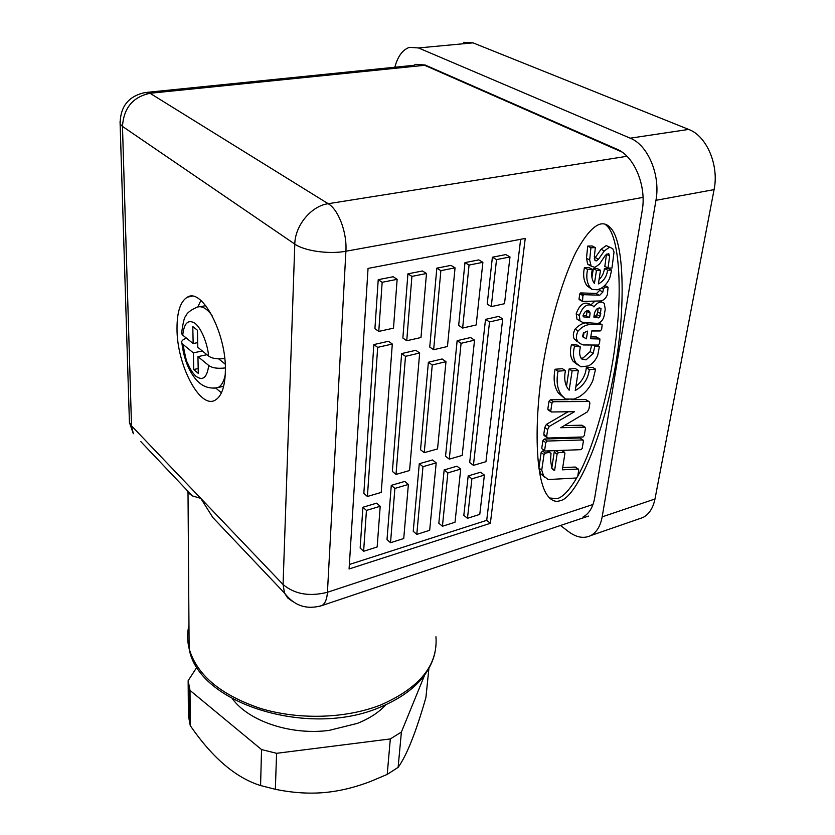 <?xml version="1.0" encoding="UTF-8"?>
<svg xmlns="http://www.w3.org/2000/svg" width="835" height="835" viewBox="0 0 835 835"><rect width="100%" height="100%" fill="white"/><g stroke="black" fill="none" stroke-linecap="round" stroke-linejoin="round"><path stroke-width="1.25" d="M232.495 698.895C249.007 721.377 291.06 735.468 329.188 730.385L357.474 723.35C369.373 718.591 378.839 712.401 385.885 704.792M424.681 675.014L401.395 732.044L390.321 738.933L387.21 774.41L370.26 781.57C356.743 786.706 343.749 790.098 331.265 791.768C313.783 794.189 295.152 793.365 275.352 789.305L276.583 753.306L261.543 749.569L190.015 690.409L188.146 680.692L196.976 667.071M261.543 749.569L260.572 785.547L275.352 789.305M260.572 785.547C235.856 777.834 212.414 757.856 190.255 725.615L190.015 690.409M188.146 680.692L188.418 715.741L190.255 725.615M428.898 668.47L425.913 697.528C416.018 732.149 406.749 755.435 398.118 767.375L401.395 732.044M387.21 774.41L398.118 767.375M390.321 738.933L276.583 753.306M177.01 328.426C177.02 311.664 180.506 301.226 187.468 297.114C202.091 287.626 226.504 333.937 225.377 370.823C224.991 386.657 221.578 396.448 215.148 400.184C199.909 409.421 176.676 364.54 177.01 328.426M186.758 490.02L188.011 492.629L192.311 495.886L200.786 498.37L212.852 517.543L234.729 540.6M579.803 293.826L582.924 295.59L582.506 301.425L601.169 300.934C603.893 300.12 605.959 298.053 607.358 294.745L608.068 287.219L605.01 287.198L603.402 288.753L602.88 292.02L599.76 295.204L583.811 294.682L580.69 292.908L579.803 293.826L579.02 299.014L582.214 301.258M599.958 288.92L599.749 290.277L596.628 293.45L580.69 292.908M599.019 323.03L602.15 324.773L601.649 329.408L600.198 330.952L591.744 330.963L590.512 338.728L599.947 339.01L599.499 343.55L598.246 345.064L583.174 344.949L580.127 343.613L574.25 338.937L579.01 342.757M591.608 345.199L590.157 351.598L583.007 358.017L581.066 358.194M590.157 351.598L593.194 353.445L586.034 359.885L581.546 358.914C579.469 355.929 579.093 351.952 580.429 346.995L577.392 345.137L571.547 344.302C569.647 351.41 570.201 357.109 573.196 361.388L577.622 364.822M580.429 346.995L574.584 346.17C572.674 353.288 573.217 358.987 576.213 363.267L580.93 366.826L588.414 365.928C592.631 363.757 595.741 360.167 597.756 355.146L599.363 346.588L594.802 346.16L593.194 353.445M585.053 427.176L581.953 425.203L585.492 428.084L584.291 435.505L583.091 436.966L548.01 438.02L543.815 434.137L544.733 435.953M544.681 450.681L542.593 451.025L541.143 452.549L544.013 454.595L541.738 470.157L543.637 475.908L548.104 479.551L576.275 478.006L577.684 476.524L578.739 469.917L578.133 469.051L562.372 469.823L564.951 453.123L564.324 452.226L558.531 452.57L557.091 454.083L554.649 470.199L551.799 468.143L554.221 452.048L557.091 454.083M599.05 279.631C602.254 276.437 604.039 272.711 604.415 268.452L608.465 268.411L611.637 270.102L609.759 278.003C607.713 282.627 604.791 286.081 600.991 288.399L597.401 289.797L591.911 289.327L587.203 285.967C583.769 281.478 582.83 275.393 584.416 267.711L589.124 267.659L592.297 269.371L587.579 269.434L584.416 267.711M606.46 254.132L609.654 256.209L608.642 253.725L605.469 255.124L599.509 264.111L594.917 267.398L591.159 266.146L589.667 259.967L586.483 258.265L587.642 263.954L590.449 265.77M610.051 247.264L606.2 245.584L601.096 249.268L595.292 257.535L598.476 259.236L596.336 260.864L595.021 260.603L594.332 256.596L595.355 247.63L590.919 247.765L589.667 259.967M583.018 439.972L579.928 437.968L583.446 440.849L582.193 448.405L581.045 449.658L545.318 451.015L542.239 448.948M573.854 399.12L579.386 396.719C585.21 393.003 589.667 387.711 592.766 380.833L595.574 369.185L589.301 369.644C588.111 379.027 583.425 385.979 575.273 390.488L578.352 370.427L572.111 370.886L569.167 390.216L567.988 388.797C564.815 384.215 563.969 378.151 565.431 370.625L558.051 371.158L555.056 369.237C553.146 379.069 554.242 386.981 558.354 392.993L565.337 398.994L573.854 399.12M579.292 315.557C582.788 306.017 587.496 302.886 593.434 306.174L593.935 306.925C597.703 301.988 601.158 300.819 604.289 303.429L605.229 309.169L604.154 315.807C603.214 319.753 601.116 322.3 597.86 323.448L582.673 322.373L580.064 320.974L579.292 315.557L576.202 313.751L576.985 319.158L579.281 320.515M598.685 317.905L595.585 316.121L596.921 314.597L600.01 316.382L598.768 317.895L593.852 317.091L594.478 313.115C596.086 308.658 598.267 307.186 601.033 308.679L600.01 316.382M418.398 64.848L424.66 65.297L621.866 151.97M368.047 268.411L349.082 568.979L490.364 523.294L525.236 238.424L368.047 268.411M600.584 224.01C593.351 225.836 585.064 235.376 575.722 252.608C563.468 277.544 552.227 315.442 545.453 351.326C534.191 409.515 534.035 475.449 546.81 494.57C550.849 500.426 555.306 502.461 560.16 500.687C575.524 498.297 601.158 441.819 612.921 378.808C624.799 322.665 626.375 244.3 610.615 227.934C607.515 224.542 604.175 223.237 600.584 224.01M490.364 523.294L486.711 520.341L349.364 564.491M520.643 239.301L486.711 520.341M549.576 498.025L557.362 498.599C563.03 496.961 569.501 490.041 576.776 477.829M577.747 476.138C594.259 446.829 609.56 389.705 615.353 343.467C622.305 293.774 619.81 239.019 607.379 226.306L605.062 224.166M373.85 344.573L363.841 493.349L367.4 496.47L377.681 347.36L373.85 344.573L388.452 341.285L392.304 344.03L381.23 492.42L367.4 496.47M428.386 362.244L420.537 449.731L424.243 452.674L432.259 364.978L428.386 362.244L442.091 358.966L445.984 361.67L437.55 448.938L424.243 452.674M401.645 353.581L392.377 471.399L396.009 474.426L405.486 356.336L401.645 353.581L415.788 350.293L419.661 353.017L409.567 470.533L396.009 474.426M378.224 279.683L374.925 328.666L378.777 331.401L382.159 282.293L378.224 279.683L393.17 276.74L397.136 279.328L393.494 328.165L378.777 331.401M407.918 273.838L402.867 338.029L406.739 340.753L411.905 276.395L407.918 273.838L422.458 270.978L426.487 273.504L420.986 337.507L406.739 340.753M436.82 268.16L429.743 347.047L433.647 349.74L440.87 270.655L436.82 268.16L450.983 265.373L455.054 267.837L447.456 346.504L433.647 349.74M362.901 507.262L360.156 548.031L363.622 551.267L366.44 510.415L380.196 506.292L376.637 503.171L362.901 507.262L366.44 510.415M391.281 485.354L387.012 539.556L390.529 542.729L394.892 488.412L391.281 485.354L404.745 481.419L408.378 484.446L403.733 538.533L390.529 542.729M485.511 319.377L469.677 462.496L473.414 465.366L489.529 321.934L485.511 319.377L498.683 316.402L502.722 318.928L485.949 461.692L473.414 465.366M457.142 340.67L445.546 456.223L449.272 459.135L461.087 343.31L457.142 340.67L470.575 337.538L474.541 340.158L462.183 455.419L449.272 459.135M492.389 257.222L487.202 304.117L491.251 306.633L496.533 259.612L492.389 257.222L505.833 254.571L509.997 256.95L504.507 303.71L491.251 306.633M464.97 262.618L458.665 325.441L462.642 328.04L469.061 265.06L464.97 262.618L478.768 259.904L482.891 262.326L476.169 324.972L462.642 328.04M471.9 478.82L484.383 475.084L480.647 472.213L468.184 475.919L463.822 515.32L467.464 518.295L471.9 478.82L468.184 475.919M444.168 469.928L438.824 523.211L442.425 526.248L447.873 472.861L444.168 469.928L456.995 466.191L460.711 469.093L455.012 522.251L442.425 526.248M419.285 463.717L413.231 531.29L416.79 534.39L422.969 466.681L436.194 462.882L432.499 459.949L419.285 463.717L422.969 466.681M587.663 322.801L586.076 322.801C582.245 323.26 578.582 325.358 575.096 329.094C573.102 332.946 572.82 336.223 574.25 338.937M599.572 338.791L596.388 336.964L590.794 336.923M568.082 411.77L546.393 424.399L544.764 427.52L543.815 434.137M568.176 399.652L550.442 399.746L548.96 401.291L547.833 409.035L548.324 409.985M588.936 401.52L585.669 399.568L571.192 399.641M581.953 425.203L564.335 425.579M555.254 450.639L554.221 452.048M564.523 452.246L561.924 450.399M578.342 469.072L575.273 467.026L562.717 467.621M541.143 452.549L538.899 468.08L540.809 473.831L544.639 477.192M550.035 452.507L547.937 450.91M604.415 268.452L607.588 270.164C606.753 276.562 603.684 281.144 598.382 283.91L600.511 270.258L597.349 268.546L593.33 268.588L591.942 277.585M606.46 254.529L604.822 266.334L607.995 268.035L611.971 268.045L614.028 252.034L612.733 248.653L606.2 245.584M595.355 247.63L592.151 245.96L587.725 246.085L586.483 258.265M595.292 257.535L594.322 258.599M579.928 437.968L544.357 439.022L542.896 440.546L541.79 448.051M565.431 370.625L562.435 368.715L555.056 369.237M578.352 370.427L575.346 368.538L569.105 368.986L566.506 386.229M595.574 369.185L592.558 367.317L586.295 367.765C585.565 375.186 582.099 381.407 575.899 386.428M590.543 304.524L590.324 304.399C584.385 301.111 579.678 304.232 576.202 313.751M601.826 302.04L600.48 301.007M594.917 301.132L591.159 304.65M377.681 347.36L392.304 344.03M432.259 364.978L445.984 361.67M405.486 356.336L419.661 353.017M382.159 282.293L397.136 279.328M411.905 276.395L426.487 273.504M440.87 270.655L455.054 267.837M380.196 506.292L377.159 546.977L363.622 551.267M394.892 488.412L408.378 484.446M489.529 321.934L502.722 318.928M461.087 343.31L474.541 340.158M496.533 259.612L509.997 256.95M469.061 265.06L482.891 262.326M484.383 475.084L479.77 514.391L467.464 518.295M447.873 472.861L460.711 469.093M436.194 462.882L429.681 530.298L416.79 534.39M605.01 287.198L603.684 286.457M604.926 285.486L608.068 287.219M582.924 295.59L583.811 294.682M599.749 290.277L602.88 292.02M577.298 340.784C575.868 338.071 576.16 334.793 578.164 330.931L575.096 329.094M578.164 330.931C581.661 327.184 585.325 325.076 589.155 324.606L586.076 322.801M601.67 324.564L589.155 324.606M596.388 336.964L599.447 338.78M593.153 345.168L594.802 346.16M596.889 345.116L599.363 346.588M574.584 346.17L571.547 344.302M544.764 427.52L547.666 429.534L546.706 436.152M547.666 429.534L549.305 426.414L546.393 424.399M548.96 401.291L551.904 403.263L550.766 411.018L551.424 411.989L574.522 411.686L549.305 426.414M551.904 403.263L553.386 401.719L550.442 399.746M585.669 399.568L588.633 401.489L553.386 401.719M588.633 401.489L589.604 401.959L589.854 403.389L588.978 408.806L587.36 411.885L560.744 427.708L584.886 427.165M558.531 452.57L555.776 450.629M561.736 450.409L564.324 452.226M541.738 470.157L538.899 468.08M544.013 454.595L545.464 453.071L542.593 451.025M546.946 450.952L549.086 452.476L545.464 453.071M549.086 452.476L551.016 453.207L550.568 460.409L551.831 468.268L553.146 469.75M554.649 470.199L553.835 470.241M600.511 270.258L596.493 270.31L593.33 268.588M611.637 270.102L607.588 270.164M591.911 289.327L590.345 287.71C586.911 283.222 585.982 277.136 587.579 269.434M596.493 270.31L594.436 283.441C591.785 279.986 591.065 275.299 592.297 269.371M609.654 256.209L607.995 268.035M587.725 246.085L590.919 247.765M601.096 249.268L604.3 250.938L598.476 259.236M604.3 250.938L609.414 247.243M542.896 440.546L545.777 442.581L544.671 450.096M545.777 442.581L547.238 441.047L544.357 439.022M582.84 439.951L547.238 441.047M565.337 398.994L561.308 394.934C557.206 388.933 556.12 381 558.051 371.158M569.105 368.986L572.111 370.886M586.295 367.765L589.301 369.644M582.517 336.62L583.456 332.925L587.621 331.098L586.4 338.833L582.517 336.62M590.115 313.167L589.541 317.707L583.613 316.862L582.945 315.943C584.458 311.382 586.65 309.848 589.52 311.361L590.115 313.167L587.015 311.382L586.452 315.901L583.039 315.411M589.197 286.05L587.59 286.405M576.526 341.379L576.63 340.68M582.694 336.787L586.4 338.833M584.051 332.497L583.341 336.996M589.541 317.707L586.452 315.901M587.015 311.382L586.932 310.714M595.585 316.121L594.05 315.86M600.793 313.689L597.693 311.914L596.921 314.597M597.693 311.914L598.173 308.146M599.509 307.906L601.158 308.846M221.432 392.815L215.941 388.212M225.356 367.922C217.632 368.83 212.09 368.005 208.719 365.448C207.09 377.566 202.853 381.177 195.995 376.282L195.651 375.98C192.614 373.109 189.9 368.757 187.531 362.912C186.821 362.86 185.297 356.681 182.98 344.364L181.915 343.07C181.059 341.223 182.562 339.574 186.435 338.133M197.822 306.946L200.87 300.475M181.633 332.069L181.571 333.593L182.74 335.148C184.065 323.041 188.146 319.095 194.993 323.281C202.675 329.481 208.072 347.078 208.562 356.013C211.808 358.476 217.194 359.321 224.74 358.57M208.719 365.448L197.947 356.628L206.944 354.708M202.32 350.971L193.365 352.871L193.72 369.529L198.281 373.36L197.947 356.628M193.365 352.871L182.98 344.364M208.562 356.013L197.77 347.287L197.425 330.232L192.791 326.579L193.156 343.561L182.74 335.148M193.156 343.561L197.676 342.621M198.187 368.548L193.72 369.529M225.199 364.112L218.707 358.904M609.477 226.765L609.738 227.496M463.696 42.293L473.007 42.846L688.687 129.425C706.713 135.959 719.206 165.309 714.082 189.618L654.974 498.996C653.106 508.066 649.119 514.235 643.023 517.491L638.504 519.057M394.83 67.238C397.731 56.383 402.606 49.745 409.442 47.334L418.492 47.95L473.007 42.846M560.494 525.486L568.635 531.697C576.515 537.542 583.884 538.836 590.742 535.579C596.649 532.344 600.459 526.113 602.171 516.865L655.955 200.316L714.082 189.618M688.687 129.425L630.237 138.182C648.012 145.04 660.683 175.35 655.955 200.316M630.237 138.182L418.492 47.95M583.028 516.98C589.092 513.713 592.986 507.325 594.708 497.796L642.209 210.545C646.728 186.038 634.297 156.124 616.95 149.204L425.172 65.015L415.715 64.326L411.227 66.664M188.96 625.258C187.113 632.92 187.176 640.706 189.127 648.628C196.82 675.004 220.617 694.95 260.52 708.445C298.899 720.083 345.784 718.611 380.457 705.074C419.567 687.998 438.062 665.224 435.953 636.761M596.023 293.502L599.154 295.256M626.981 156.27L328.186 203.709L150.029 93.28L424.66 65.297M129.321 418.919L129.425 422.52L131.523 425.86L122.474 126.409L120.167 124.029C120.136 106.713 128.392 96.223 144.935 92.57L150.029 93.28C132.89 96.923 123.705 107.965 122.474 126.409L294.797 244.091C295.037 225.513 311.215 205.963 328.186 203.709C338.519 209.637 347.162 232.694 345.899 251.241L643.034 197.384M345.899 251.241C329.178 254.477 304.347 250.98 294.797 244.091L283.075 584.521C294.63 594.217 309.42 596.806 327.435 592.276L345.899 251.241M120.052 121.628L129.425 422.52L133.35 433.72L131.523 425.86L283.075 584.521L284.516 593.09C294.264 605.834 306.737 609.988 321.955 605.552L319.325 606.377M592.996 504.476L327.435 592.276C326.986 599.123 325.159 603.548 321.955 605.552L588.477 516.093M292.229 601.19L287.626 597.881L284.516 593.09L212.852 517.543M192.311 495.886L140.854 441.642M601.826 287.877L603.402 288.753M582.131 300.788L579.02 299.014M550.766 411.018L547.833 409.035M575.273 467.026L578.133 469.051M590.815 265.666L587.642 263.954M225.252 374.842C223.874 381.491 221.505 385.707 218.123 387.513L213.917 388.233M181.56 333.593C182.99 322.529 184.42 316.684 185.861 316.037C186.79 313.094 190.37 310.213 196.611 307.405C201.319 305.349 206.475 308.031 212.059 315.453M654.974 498.996L602.171 516.865M189.409 688.144L189.66 723.319M192.06 296.248L187.468 297.114M434.795 653.429C428.939 676.569 410.455 694.605 379.34 707.548C308.313 737.994 197.947 703.477 189.127 648.628L188.011 492.629M413.252 65.37L147.576 92.299M610.615 227.934L607.379 226.306M582.235 301.289L579.114 299.504M577.684 341.317L574.626 339.469M601.816 324.575L599.092 322.988M576.213 363.267L573.196 361.388M546.935 437.498L544.044 435.473M550.891 411.728L547.958 409.734M543.637 475.908L540.809 473.831M590.345 287.71L587.203 285.967M609.07 254.09L608.099 253.589M591.159 266.146L587.986 264.434M544.775 450.754L541.905 448.708M561.308 394.934L558.354 392.993M580.064 320.974L576.985 319.158M589.52 311.361L588.184 310.599M601.033 308.679L599.718 307.927M181.905 343.07C183.857 358.873 188.762 371.241 196.601 380.186C202.654 386.793 209.835 389.235 218.123 387.513L223.676 386.24M200.181 306.716L205.754 305.641M643.023 517.491L590.742 535.579"/></g></svg>
